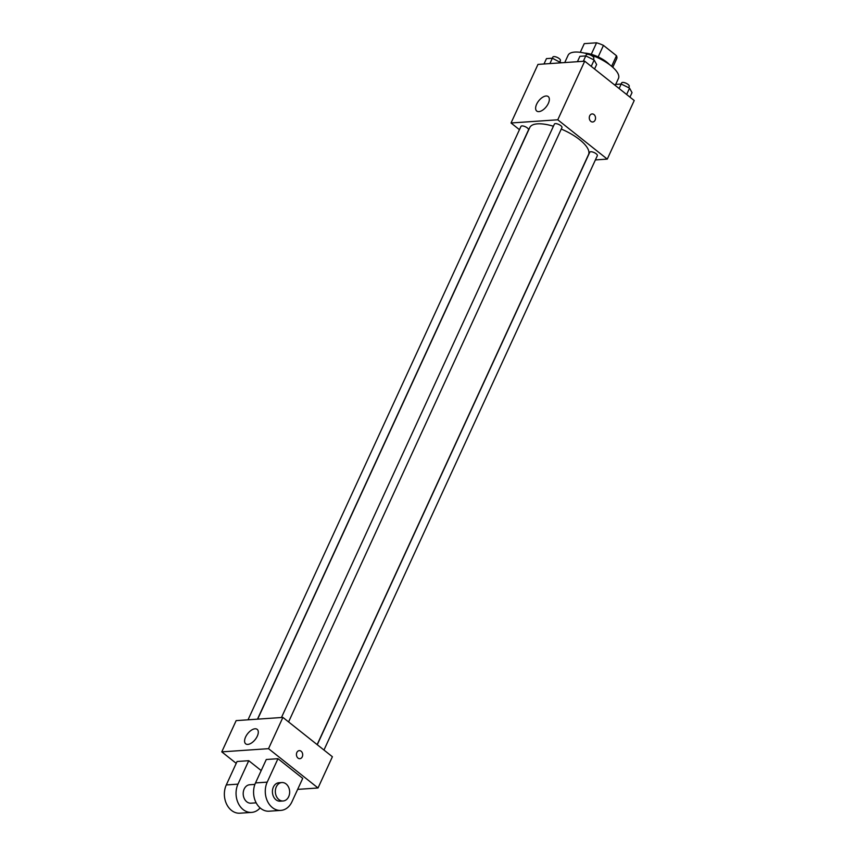 <?xml version="1.0" encoding="UTF-8"?>
<svg xmlns="http://www.w3.org/2000/svg" width="856" height="856" viewBox="0 0 856 856"><rect width="100%" height="100%" fill="white"/><g stroke="black" fill="none" stroke-linecap="round" stroke-linejoin="round"><path stroke-width="1.28" d="M584.274 43.645A17.89 6.538 -155.3 0 0 584.22 43.731L580.272 52.323L584.274 43.645L596.568 42.8A17.89 6.538 -155.3 0 1 603.459 45.389L616.481 55.726A17.89 6.538 -155.3 0 1 616.727 58.679A17.89 6.538 -155.3 0 1 616.673 58.775L612.768 67.271L616.727 58.679M584.402 53.083A18.479 6.752 24.7 0 1 609.515 64.628M591.271 54.303L596.568 42.8M611.623 66.287L616.481 55.726M598.162 56.903L603.459 45.389M615.71 84.402L618.471 78.41A27.713 10.133 -155.3 0 0 597.52 57.63A27.713 10.133 -155.3 0 0 568.106 55.255L564.746 62.563M519.453 129.684L511.032 122.986L537.975 64.403L584.723 61.193L634.221 100.516L607.279 159.109L595.391 159.922M317.137 744.613L588.532 154.561A32.335 11.824 -155.3 0 0 561.258 129.063M553.415 126.239A32.335 11.824 -155.3 0 0 529.778 127.533L257.667 719.147M511.032 122.986L557.77 119.787L607.279 159.109M288.579 721.929L561.943 127.587A4.162 1.519 -155.3 0 0 558.808 124.462A4.162 1.519 -155.3 0 0 554.388 124.109L281.453 717.521M323.964 750.038L597.338 155.696A4.162 1.519 -155.3 0 0 594.192 152.582A4.162 1.519 -155.3 0 0 589.784 152.218L317.266 744.72M248.026 719.81L520.962 126.399A4.162 1.519 24.7 0 1 523.53 126.1A4.162 1.519 24.7 0 1 527.371 127.961A4.162 1.519 24.7 0 1 528.516 129.877L257.474 719.158M557.77 119.787L584.723 61.193M536.637 104.207A9.234 4.783 128.5 0 1 548.236 96.578A9.234 4.783 128.5 0 1 546.235 106.786A9.234 4.783 128.5 0 1 536.744 111.045A9.234 4.783 128.5 0 1 536.637 104.207M592.127 113.934A4.045 3.124 -93.9 0 1 593.978 114.544A4.045 3.124 -93.9 0 1 595.466 118.973A4.045 3.124 -93.9 0 1 592.684 121.991A4.045 3.124 -93.9 0 1 589.292 118.182A4.045 3.124 -93.9 0 1 592.127 113.934A4.045 3.124 -93.9 0 1 593.978 114.544A4.045 3.124 -93.9 0 1 595.466 118.973A4.045 3.124 -93.9 0 1 592.684 121.991M236.224 763.349L221.779 751.868L236.149 720.624L282.897 717.414L332.395 756.736L318.025 787.98L297.653 789.382M543.999 63.986L546.47 58.615L552.377 58.208L561.022 62.82M560.487 62.852L560.744 62.306M549.905 63.579L552.377 58.208M559.803 61.846L560.413 60.541A4.162 1.519 -155.3 0 0 557.267 57.427A4.162 1.519 -155.3 0 0 552.858 57.063L552.334 58.208M577.426 61.696L579.897 56.325L585.793 55.918L594.16 60.016L596.621 64.521L594.556 69.004M591.239 66.372L594.16 60.016M583.321 61.29L586.285 54.773A4.162 1.519 -155.3 0 1 590.693 55.137A4.162 1.519 -155.3 0 1 593.829 58.251L593.229 59.556M614.94 85.193L615.293 84.434L621.188 84.027L629.556 88.125L632.017 92.63L629.952 97.124M626.635 94.481L629.556 88.125M619.123 88.521L621.188 84.027M628.625 87.676L629.224 86.36A4.162 1.519 -155.3 0 0 626.089 83.246A4.162 1.519 -155.3 0 0 621.67 82.893L621.146 84.027M257.281 736.203A9.234 4.783 128.5 0 1 245.693 743.832A9.234 4.783 128.5 0 1 247.694 733.624A9.234 4.783 128.5 0 1 257.185 729.365A9.234 4.783 128.5 0 1 257.281 736.203M221.779 751.868L268.527 748.668L282.897 717.414L332.395 756.736M236.149 720.624L282.897 717.414M296.85 752.51A4.045 3.124 -93.9 0 1 299.29 750.626A4.045 3.124 -93.9 0 1 302.682 754.446A4.045 3.124 -93.9 0 1 299.835 758.683A4.045 3.124 -93.9 0 1 296.925 756.704A4.045 3.124 -93.9 0 1 296.85 752.51M268.527 748.668L318.025 787.98M299.835 758.683A4.045 3.124 86.1 0 0 302.682 754.446A4.045 3.124 86.1 0 0 299.279 750.626M261.198 770.571L248.754 760.695L237.069 761.498L226.294 784.941A18.479 14.285 86.1 0 0 226.594 804.116A18.479 14.285 86.1 0 0 239.926 813.2L251.621 812.398A18.479 14.285 -93.9 0 1 238.278 803.313A18.479 14.285 -93.9 0 1 237.979 784.139L226.294 784.941M277.975 758.694L266.291 759.497L255.505 782.93A18.479 14.285 86.1 0 0 255.805 802.115A18.479 14.285 86.1 0 0 269.148 811.199L280.832 810.397A18.479 14.285 86.1 0 0 291.95 801.794L302.724 778.361L277.975 758.694L267.2 782.138A18.479 14.285 86.1 0 0 267.5 801.312A18.479 14.285 86.1 0 0 280.832 810.397M254.906 784.396L249.727 784.749A9.234 7.148 86.1 0 0 243.371 791.64A9.234 7.148 86.1 0 0 246.763 801.783A9.234 7.148 86.1 0 0 250.99 803.185L256.169 802.832M248.754 760.695L237.979 784.139M260.117 807.904A18.479 14.285 -93.9 0 1 251.621 812.398M281.859 782.545L278.938 782.748A9.234 7.148 86.1 0 0 272.443 792.453A9.234 7.148 86.1 0 0 280.201 801.184L283.122 800.981A9.234 7.148 -93.9 0 1 275.365 792.249A9.234 7.148 -93.9 0 1 281.859 782.545A9.234 7.148 -93.9 0 1 286.086 783.946A9.234 7.148 -93.9 0 1 289.478 794.09A9.234 7.148 -93.9 0 1 283.122 800.981M267.2 782.138L255.505 782.93"/></g></svg>
